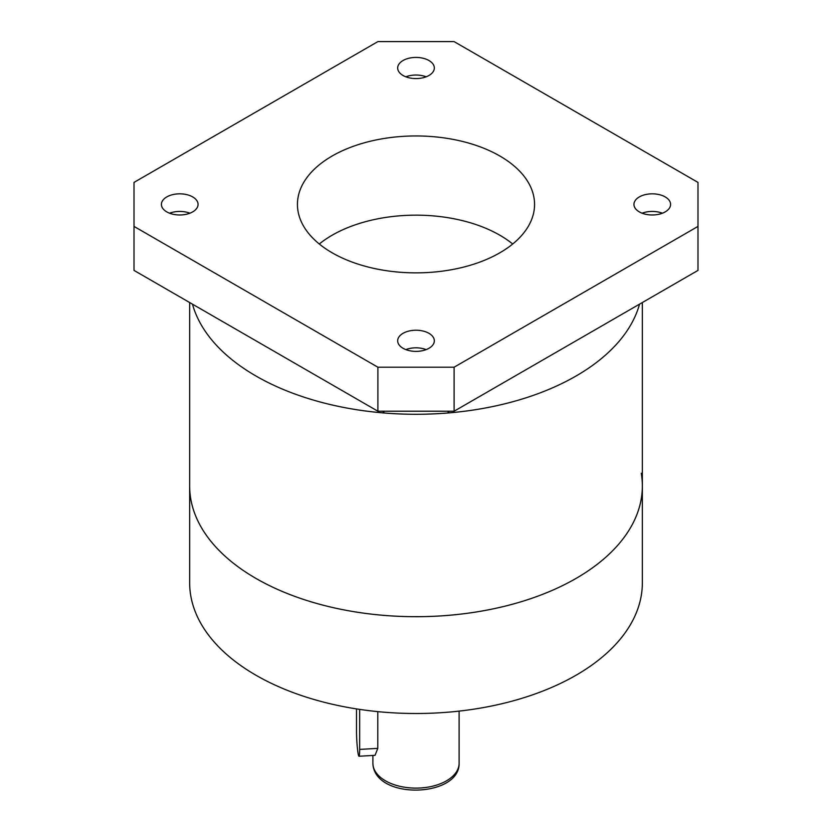 <?xml version="1.0" encoding="UTF-8"?>
<svg xmlns="http://www.w3.org/2000/svg" width="832" height="832" viewBox="0 0 832 832"><rect width="100%" height="100%" fill="white"/><g stroke="black" fill="none" stroke-linecap="round" stroke-linejoin="round"><path stroke-width="1.25" d="M499.834 156A118.56 68.453 0 0 0 370.625 141.17A118.56 68.453 0 0 0 297.44 204.402A118.56 68.453 0 0 0 332.166 252.803A118.56 68.453 0 0 0 461.375 267.644A118.56 68.453 0 0 0 534.56 204.402A118.56 68.453 0 0 0 499.834 156M512.699 244.005A118.56 68.453 0 0 0 499.834 235.206A118.56 68.453 0 0 0 319.301 244.005M383.209 411.216L383.209 412.911A226.346 130.676 180 0 1 255.954 376.012A226.346 130.676 180 0 1 192.473 304.158A226.346 130.676 0 0 0 255.954 376.012A226.346 130.676 0 0 0 485.846 407.909A226.346 130.676 0 0 0 639.527 304.158A226.346 130.676 180 0 1 448.791 412.911L448.791 411.216M384.457 411.216A35.027 20.228 0 0 0 383.209 412.911M662.428 213.21A18.325 10.577 0 0 0 642.096 213.21M639.309 211.89A18.325 10.577 180 0 1 633.942 204.402A18.325 10.577 180 0 1 645.247 194.636A18.325 10.577 180 0 1 665.215 196.924A18.325 10.577 180 0 1 670.582 204.402A18.325 10.577 180 0 1 659.277 214.178A18.325 10.577 180 0 1 639.309 211.89M426.171 76.804A18.325 10.577 0 0 0 405.829 76.804M403.042 75.483A18.325 10.577 180 0 1 397.675 68.006A18.325 10.577 180 0 1 408.99 58.23A18.325 10.577 180 0 1 428.958 60.518A18.325 10.577 180 0 1 434.325 68.006A18.325 10.577 180 0 1 423.01 77.771A18.325 10.577 180 0 1 403.042 75.483M189.904 213.21A18.325 10.577 0 0 0 169.572 213.21M166.785 211.89A18.325 10.577 180 0 1 161.418 204.402A18.325 10.577 180 0 1 172.723 194.636A18.325 10.577 180 0 1 192.691 196.924A18.325 10.577 180 0 1 198.058 204.402A18.325 10.577 180 0 1 186.753 214.178A18.325 10.577 180 0 1 166.785 211.89M426.171 349.606A18.325 10.577 0 0 0 405.829 349.606M403.042 348.286A18.325 10.577 180 0 1 397.675 340.808A18.325 10.577 180 0 1 408.99 331.032A18.325 10.577 180 0 1 428.958 333.33A18.325 10.577 180 0 1 434.325 340.808A18.325 10.577 180 0 1 423.01 350.584A18.325 10.577 180 0 1 403.042 348.286M454.106 367.214L697.986 226.408L697.986 270.41L454.106 411.216L377.894 411.216L134.014 270.41L134.014 226.408L377.894 367.214L454.106 367.214L454.106 411.216M697.986 226.408L697.986 182.406L454.106 41.6L377.894 41.6L134.014 182.406L134.014 226.408M377.894 411.216L377.894 367.214M448.791 412.911A35.027 20.228 0 0 0 447.543 411.216M356.502 708.906L356.502 730.818A16.172 1.29 -93.2 0 0 358.072 753.314A16.172 1.29 -93.2 0 0 358.987 756.246A16.172 1.29 -93.2 0 0 359.653 749.403L359.653 709.384M358.987 756.246L375.034 755.342L377.801 748.374L377.801 711.63M641.264 473.273A226.346 130.676 180 0 1 642.346 486.023L642.346 582.826A226.346 130.676 180 0 1 427.055 713.346A226.346 130.676 180 0 1 190.736 595.577A226.346 130.676 180 0 1 189.654 582.826L189.654 486.023A226.346 130.676 0 0 0 255.954 578.417A226.346 130.676 0 0 0 502.622 606.746A226.346 130.676 0 0 0 642.346 486.023A226.346 130.676 180 0 1 427.055 616.543A226.346 130.676 180 0 1 190.736 498.774A226.346 130.676 180 0 1 189.654 486.023L189.654 302.536M359.653 749.403L377.801 748.374M459.108 763.235C459.961 796.64 379.059 800.29 373.142 766.262L372.892 763.235A43.108 24.887 0 0 0 373.09 765.658A43.108 24.887 0 0 0 418.101 788.091A43.108 24.887 0 0 0 459.108 763.235L459.108 711.11M372.892 763.235L372.892 755.466M642.346 302.536L642.346 486.023"/></g></svg>
